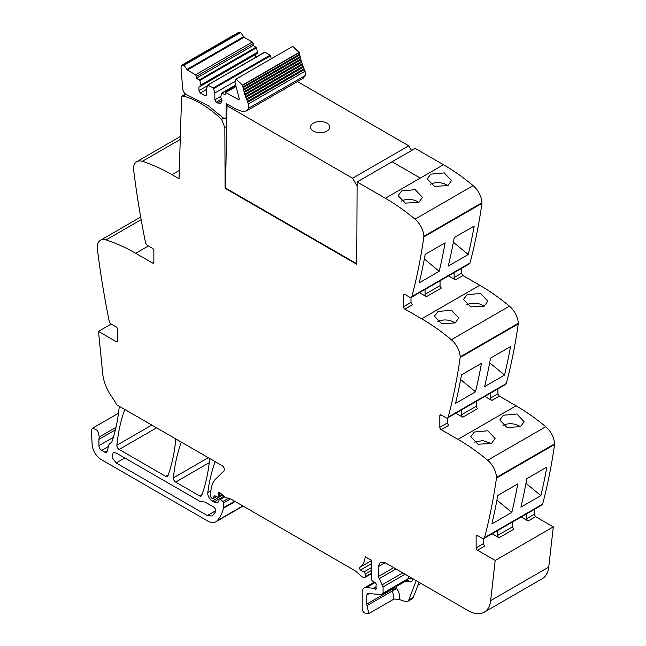 <?xml version="1.0" encoding="UTF-8"?>
<svg xmlns="http://www.w3.org/2000/svg" width="646" height="646" viewBox="0 0 646 646"><rect width="100%" height="100%" fill="white"/><g stroke="black" fill="none" stroke-linecap="round" stroke-linejoin="round"><path stroke-width="0.97" d="M411.308 297.386L469.408 263.843A3.206 1.849 -120 0 0 469.997 263.003A770.307 444.739 -120 0 0 481.948 203.393A3.852 2.221 -120 0 0 481.973 202.747A16.045 9.262 -120 0 0 473.122 185.628A192.581 111.185 -120 0 0 443.447 164.714L420.296 178.086L392.074 161.783L420.296 178.086L385.347 198.257A192.581 111.185 -120 0 1 415.023 219.172A16.045 9.262 -120 0 1 423.873 236.291A3.852 2.221 -120 0 1 423.849 236.937A770.307 444.739 -120 0 1 411.898 296.546A3.206 1.849 -120 0 1 411.308 297.386A3.206 1.849 -120 0 1 409.701 297.233L404.864 294.439A1.93 1.114 60 0 0 403.903 294.342A1.93 1.114 60 0 0 403.508 295.222L404.864 294.439M461.607 268.348L461.607 273.21L462.964 275.567L479.76 285.266L421.66 318.809A192.581 111.185 -120 0 1 451.336 339.715A16.045 9.262 -120 0 1 460.186 356.842A3.852 2.221 -120 0 1 460.162 357.48A770.307 444.739 -120 0 1 448.211 417.098A3.206 1.849 -120 0 1 447.621 417.938A3.206 1.849 -120 0 1 446.015 417.784L441.178 414.99A1.93 1.114 60 0 0 440.217 414.893A1.93 1.114 60 0 0 439.821 415.774L441.178 414.99M447.621 417.938L505.721 384.394A3.206 1.849 -120 0 0 506.311 383.554A770.307 444.739 -120 0 0 518.262 323.937A3.852 2.221 -120 0 0 518.286 323.299A16.045 9.262 -120 0 0 509.436 306.172A192.581 111.185 -120 0 0 479.76 285.266M497.921 388.9L497.921 393.761L499.277 396.119L516.073 405.817L457.974 439.361A192.581 111.185 -120 0 1 487.649 460.267A16.045 9.262 -120 0 1 496.499 477.394A3.852 2.221 -120 0 1 496.475 478.032A770.307 444.739 -120 0 1 484.524 537.65A3.206 1.849 -120 0 1 483.935 538.489A3.206 1.849 -120 0 1 482.328 538.328L477.491 535.534A1.93 1.114 60 0 0 476.53 535.445A1.93 1.114 60 0 0 476.134 536.325L477.491 535.534M483.935 538.489L542.034 504.946A3.206 1.849 -120 0 0 542.624 504.106A770.307 444.739 -120 0 0 554.575 444.488A3.852 2.221 -120 0 0 554.599 443.85A16.045 9.262 -120 0 0 545.749 426.723A192.581 111.185 -120 0 0 516.073 405.817M534.234 509.452L534.234 514.313L535.591 516.671L553.299 526.894L548.745 567.083L490.645 600.627L495.199 560.437L477.491 550.214A1.93 1.114 60 0 1 476.134 547.856L476.134 536.325M385.121 562.714L380.308 562.238L378.314 566.647L385.121 562.714L468.116 610.632A32.098 18.532 -120 0 0 484.161 612.222L542.26 578.679A32.098 18.532 -120 0 0 548.131 570.345A32.098 18.532 -120 0 0 548.745 567.083M179.305 170.463L172.014 174.678L179.047 178.74L181.591 96.311L185.515 94.041M172.014 174.678A192.581 111.185 -120 0 0 142.346 161.322A16.045 9.262 -120 0 0 136.791 161.645A16.045 9.262 -120 0 0 133.488 168.218A3.852 2.221 -120 0 0 133.512 168.897A770.307 444.739 -120 0 0 145.463 242.307A3.206 1.849 -120 0 0 147.659 245.52L152.496 248.314A1.93 1.114 60 0 1 153.853 250.672L153.853 262.203A1.93 1.114 60 0 1 153.457 263.084A1.93 1.114 60 0 1 152.496 262.995L153.853 262.203M117.54 340.83A1.93 1.114 60 0 1 117.144 341.71A1.93 1.114 60 0 1 116.183 341.613L117.54 340.83L117.54 329.298A1.93 1.114 60 0 0 116.183 326.941L111.346 324.147A3.206 1.849 -120 0 1 109.15 320.925A770.307 444.739 -120 0 1 97.199 247.515A3.852 2.221 -120 0 1 97.175 246.845A16.045 9.262 60 0 1 100.477 240.264A16.045 9.262 60 0 1 106.033 239.941A192.581 111.185 60 0 1 135.7 253.297L152.496 262.995M111.193 324.05L98.483 331.39L102.722 373.727A32.098 18.532 -120 0 0 112.178 397.419A32.098 18.532 -120 0 1 116.643 404.776L222.127 465.677A3.206 1.849 -120 0 1 224.154 468.285A3.206 1.849 -120 0 1 223.952 470.91L215.716 479.001A35.304 20.381 -120 0 0 210.822 493.318L210.822 496.572A1.284 0.743 -120 0 0 211.726 498.147L212.421 498.542A1.607 0.929 -120 0 0 213.228 498.623A1.607 0.929 -120 0 0 213.519 498.203L214.036 496.273A1.607 0.929 -120 0 1 214.335 495.853A1.607 0.929 -120 0 1 215.037 495.886L217.5 497.057A1.607 0.929 -120 0 0 218.203 497.089A1.607 0.929 -120 0 0 218.542 496.354L218.542 494.941A3.206 1.849 -120 0 0 218.396 493.94A1.922 1.114 -120 0 1 218.711 492.462A1.922 1.114 -120 0 1 220.028 492.817L224.655 496.919A3.206 1.849 -120 0 0 225.809 497.598L230.517 498.906L223.532 502.919A1.284 0.743 -120 0 0 222.878 501.538L220.447 499.301A1.607 0.929 -120 0 0 219.325 498.978A1.607 0.929 -120 0 0 218.994 499.713L218.994 500.666A1.607 0.929 -120 0 1 218.897 501.135A7.704 4.449 -120 0 1 217.759 502.402A7.704 4.449 -120 0 1 213.907 502.023L212.3 501.094A6.42 3.706 -120 0 1 207.802 492.527A224.671 129.717 -120 0 1 215.118 461.809A3.206 1.849 -120 0 1 215.175 461.664M116.183 341.613L98.483 331.39M111.177 442.776L110.409 443.221A6.743 3.892 -120 0 0 110.813 443.035A6.743 3.892 -120 0 0 111.968 441.549A224.671 129.717 -120 0 0 119.155 407.553A3.206 1.849 -120 0 0 118.977 406.124M110.409 443.221A6.42 3.706 -120 0 0 110.014 443.398A6.42 3.706 -120 0 0 108.843 445.07L107.099 451.57A3.206 1.849 -120 0 1 106.509 452.402A3.206 1.849 -120 0 1 104.91 452.248L101.656 450.367A3.852 2.221 -120 0 1 98.935 445.651L98.935 439.377A9.625 5.556 -120 0 1 99.323 436.971L97.659 430.446L92.588 428.169L91.627 429.372A5.774 3.335 -120 0 0 91.401 431.132L92.144 444.521A12.839 7.413 -120 0 0 101.204 459.54L207.729 521.047A16.045 9.262 -120 0 0 215.756 521.839A16.045 9.262 -120 0 0 217.048 520.805A60.982 35.207 -120 0 0 223.459 508.273A3.206 1.849 -120 0 0 223.532 507.667L223.532 502.919M371.507 573.672L364.82 577.532A1.607 0.929 -120 0 1 364.312 577.572L363.488 577.354A6.42 3.706 -120 0 1 361.138 575.998L356.027 571.46A6.42 3.706 -120 0 0 354.856 570.604L231.082 499.148A3.206 1.849 -120 0 0 230.517 498.906M364.82 577.532A1.607 0.929 -120 0 0 365.151 576.797L365.151 574.06A1.607 0.929 -120 0 0 363.795 571.993A10.271 5.927 -120 0 1 360.533 570.006A1.768 1.017 -120 0 1 359.959 567.269A25.678 14.826 -120 0 0 365.127 556.699L371.507 560.381L371.507 579.139A1.607 0.929 -120 0 0 372.597 581.077L375.173 582.676A1.607 0.929 -120 0 1 376.198 585.042A3.206 1.849 -120 0 0 376.045 585.898L376.045 586.988A3.206 1.849 -120 0 0 376.198 588.013A1.607 0.929 -120 0 1 375.94 589.265A1.607 0.929 -120 0 1 375.14 589.184L373.776 588.393A1.607 0.929 -120 0 0 373.34 588.248L366.403 587.561A9.625 5.556 -120 0 0 364.191 587.989A9.625 5.556 -120 0 0 362.204 592.398L362.204 608.92A3.206 1.849 -120 0 0 364.942 613.062L368.785 613.611L394.02 599.036M419.092 582.329L413.254 597.485A6.42 3.706 -120 0 1 412.196 598.785L407.658 601.41A6.42 3.706 -120 0 1 405.389 601.523L398.978 599.391L394.044 599.036M484.161 612.222A32.098 18.532 -120 0 0 490.645 600.627M553.299 526.894L495.199 560.437M526.74 513.772L526.74 518.633A1.93 1.114 60 0 0 528.105 520.991L521.169 516.994M492.123 533.766L499.051 537.763A1.93 1.114 -120 0 1 497.695 535.405L497.695 530.544M540.872 495.627L520.902 507.15A770.307 444.739 -120 0 0 526.845 478.662L546.823 467.131A770.307 444.739 -120 0 1 540.872 495.627L525.989 483.329M511.826 512.399L491.856 523.93A770.307 444.739 -120 0 0 497.8 495.434L517.769 483.902A770.307 444.739 -120 0 1 511.826 512.399L496.935 500.101M503.355 415.257L499.794 420.005L507.062 427.442L520.555 426.707L524.124 421.685L516.881 414.005L503.355 415.257M474.301 432.029L470.748 436.777L478.016 444.214L491.501 443.479L495.078 438.456L487.827 430.777L474.301 432.029M490.427 393.228L490.427 398.081A1.93 1.114 60 0 0 491.792 400.447L484.855 396.442M455.81 413.214L462.738 417.219A1.93 1.114 60 0 1 461.381 414.853L476.36 406.213L476.36 401.352M441.178 429.663A1.93 1.114 60 0 1 439.821 427.305L447.307 422.985L448.671 425.343L441.178 429.663L457.974 439.361M504.558 375.076A770.307 444.739 -120 0 0 510.51 346.579L490.532 358.11A770.307 444.739 -120 0 1 484.589 386.607L504.558 375.076L489.676 362.777M475.513 391.847L455.543 403.379A770.307 444.739 -120 0 0 461.486 374.882L481.456 363.351A770.307 444.739 -120 0 1 475.513 391.847L460.622 379.549M467.042 294.705L480.567 293.454L487.811 301.133L484.242 306.164L470.748 306.89L463.481 299.453L467.042 294.705M437.988 311.477L434.435 316.225L441.702 323.662L455.188 322.935L458.765 317.905L451.514 310.225L437.988 311.477M454.114 272.677L454.114 277.538A1.93 1.114 60 0 0 455.478 279.896L448.55 275.89M419.496 292.662L426.425 296.667A1.93 1.114 60 0 1 425.068 294.31L440.047 285.661L440.047 280.8M404.864 309.111A1.93 1.114 60 0 1 403.508 306.753L410.993 302.433L412.358 304.791L404.864 309.111L421.66 318.809M468.253 254.524A770.307 444.739 -120 0 0 474.196 226.035L454.219 237.566A770.307 444.739 -120 0 1 448.276 266.055L468.253 254.524L453.363 242.234M439.199 271.296L419.23 282.827A770.307 444.739 -120 0 0 425.173 254.338L445.142 242.807A770.307 444.739 -120 0 1 439.199 271.296L424.309 259.006M430.729 174.154L444.254 172.902L451.497 180.589L447.928 185.612L434.435 186.339L427.176 178.902L430.729 174.154M401.675 190.925L398.122 195.673L405.389 203.11L418.874 202.384L422.452 197.361L415.2 189.674L401.675 190.925M186.048 94.437L183.246 96.06A94.364 54.482 -120 0 1 221.626 119.413L224.84 127.601L225.115 188.301L356.745 264.295L357.117 181.962L415.217 148.418L443.447 164.714L420.296 178.086M181.324 442.122A3.206 1.849 -120 0 0 181.26 442.268A224.671 129.717 -120 0 0 173.386 477.87A3.206 1.849 -120 0 0 175.647 482.077L199.59 495.902A3.206 1.849 -120 0 0 201.189 496.063A3.206 1.849 -120 0 0 201.73 495.377A224.671 129.717 -120 0 0 209.562 459.75A3.206 1.849 -120 0 0 209.385 458.321M124.767 409.467A3.206 1.849 -120 0 0 124.702 409.621A224.671 129.717 -120 0 0 116.878 445.247A3.206 1.849 -120 0 0 119.13 449.454L165.747 476.368A3.206 1.849 -120 0 0 167.354 476.522A3.206 1.849 -120 0 0 167.895 475.844A224.671 129.717 -120 0 0 175.696 440.201A3.206 1.849 -120 0 0 175.526 438.771M116.183 452.991L199.59 501.143L205.21 502.136L213.519 506.932C215.417 508.45 216.087 510.114 215.53 511.931L212.106 516.025L207.293 515.548L116.183 462.948L112.202 457.578L113.131 452.693L116.183 452.991M368.785 613.611L366.742 604.083L391.928 589.54L392.534 590.88L396.466 588.522C399.494 592.632 400.326 596.258 398.978 599.391M407.658 601.41A6.42 3.706 -120 0 0 408.716 600.102L416.202 580.657M499.051 537.763L514.03 529.114A1.93 1.114 60 0 1 512.674 526.756L512.674 521.895M477.491 550.214L484.985 545.886A1.93 1.114 60 0 1 483.62 543.528L483.62 538.611M502.992 425.415A12.193 7.558 -176 0 1 520.442 426.772M491.396 443.544L482.877 440.58L473.938 442.187M462.738 417.219L477.717 408.571A1.93 1.114 60 0 1 476.36 406.213M461.381 410L461.381 414.853M447.307 422.985L447.307 418.059M466.678 304.864A12.193 7.558 -176 0 1 484.137 306.22M455.083 322.992A12.193 7.558 4 0 0 437.625 321.635M426.425 296.667L441.404 288.019A1.93 1.114 60 0 1 440.047 285.661M425.068 289.448L425.068 294.31M410.993 302.433L410.993 297.507M357.117 181.962L385.347 198.257M430.365 184.312A12.193 7.558 -176 0 1 447.823 185.668M418.769 202.44A12.193 7.558 4 0 0 401.311 201.084M183.246 96.06A2.6 1.502 -120 0 0 182.438 96.141A2.6 1.502 -120 0 0 182.043 96.593L181.591 96.311M366.742 604.083L366.742 595.014L369.326 593.521M366.742 595.014L368.139 593.408L367.404 593.545M368.139 593.408L381.681 594.748L383.078 593.133L383.078 586.907L405.058 574.221M412.81 578.59C412.721 580.802 411.785 581.876 410.008 581.812L407.61 580.06L381.681 594.748M378.314 566.647L378.314 576.555L383.078 586.907M439.821 427.305L439.821 415.774M403.508 306.753L403.508 295.222M391.928 589.104L391.928 589.54L396.466 588.522L396.466 586.487M224.84 127.601L226.649 126.551M225.115 188.301L225.567 188.034L356.745 263.77M223.613 118.258L221.626 119.405M198.96 87.113L198.96 90.65L200.317 93.008L205.315 95.891L206.672 95.099L206.672 88.292L207.754 85.078L213.333 87.945L214.843 93.008L214.843 99.823L216.208 102.181L217.565 102.964L220.779 103.279L222.111 100.348L220.633 97.393L221.707 93.137L225.058 94.712L225.365 92.265L238.431 99.549L239.23 98.467L234.966 82.599L236.016 79.119L242.508 85.094L244.689 94.211L248.371 103.966L248.637 108.189L246.457 110.983L241.992 111.33L235.693 108.972L226.165 103.473L226.165 117.136L225.494 118.606L223.185 117.903L208.036 105.516L187.065 94.938C184.554 93.751 183.084 91.595 182.656 88.47L181.009 67.241L181.712 65.189L183.973 65.303L187.34 70.051L244.075 37.29L252.295 42.038L253.2 43.605L253.2 45.446L256.551 47.739L257.625 53.238L198.96 87.113L255.695 54.353L255.695 57.333M248.371 103.966L305.114 71.205L305.372 75.437L303.192 78.231L246.457 110.983M247.676 102.302L304.411 69.542L305.114 71.205M247.345 101.519L304.08 68.767L304.411 69.542M246.675 99.872L303.418 67.119L304.08 68.767M246.376 99.088L303.111 66.328L303.418 67.119M245.763 97.441L302.506 64.681L303.111 66.328M245.488 96.65L302.223 63.897L302.506 64.681M244.939 95.002L301.674 62.242L302.223 63.897M244.204 92.564L300.939 59.812L301.432 61.459L244.713 94.203L301.432 61.459L301.674 62.242M244.067 91.732L300.721 59.028L300.939 59.812M243.558 90.141L300.301 57.389L300.77 59.004L243.986 91.78M243.502 89.285L300.107 56.606L300.301 57.389M243.009 87.735L299.752 54.983L300.18 56.573L243.372 89.366M243.033 86.863L299.591 54.207L299.752 54.983M242.557 85.361L299.292 52.601L299.687 54.175L242.856 86.968M236.016 79.119L292.751 46.367L299.292 52.601M239.343 99.024L238.431 99.549L239.077 99.613M225.058 92.879L235.677 86.314L225.333 92.281M221.707 93.137L235.475 85.329M216.208 102.181L221.594 99.064M214.843 99.823L220.633 96.48M214.843 93.008L234.886 81.436M213.769 88.55L270.504 55.798L271.231 58.794M213.333 87.945L270.076 55.185L270.504 55.798M207.754 85.078L264.925 52.213L270.076 55.185M264.489 52.326L264.925 52.213L264.489 52.326M200.317 93.008L206.672 89.342M198.96 90.65L207.552 85.692M187.34 70.051L195.552 74.791L196.465 76.365L196.465 78.198L199.808 80.492L200.89 84.949L257.625 52.189M200.89 84.949L200.89 85.999M199.808 80.492L256.551 47.739M199.38 79.886L256.115 47.126M196.465 78.198L253.2 45.446M181.712 65.189L238.455 32.437L240.716 32.55L244.075 37.29M225.535 188.018L227.029 105.734L228.555 104.854M227.029 105.734L352.587 178.223L357.101 186.04M352.587 178.223L408.74 145.802L297.451 81.549M313.367 131.017A9.625 5.556 0 0 0 323.864 132.228A9.625 5.556 0 0 0 329.807 127.092A9.625 5.556 0 0 0 326.989 123.16A9.625 5.556 0 0 0 316.492 121.957A9.625 5.556 0 0 0 310.548 127.092A9.625 5.556 0 0 0 313.367 131.017A9.625 5.556 0 0 0 323.864 132.228A9.625 5.556 0 0 0 329.807 127.092A9.625 5.556 0 0 0 326.989 123.16A9.625 5.556 0 0 0 316.492 121.957A9.625 5.556 0 0 0 310.548 127.092A9.625 5.556 0 0 0 313.367 131.017M408.74 145.802L411.55 150.534M180.258 139.431L142.346 161.322M135.7 253.297L148.41 245.956M106.033 239.941L141.151 219.664M107.284 450.876L104.91 452.248M108.48 446.434L101.656 450.367M113.341 437.334L98.935 445.651M115.392 429.873L98.935 439.377M115.989 427.353L99.323 436.971M242.823 505.923L217.048 520.805M235.176 501.514L223.459 508.273M234.684 501.231L223.532 507.667M228.442 498.324L222.878 501.538M224.622 496.895L220.447 499.301M223.904 496.249L213.907 502.023M222.628 495.127L212.3 501.094M210.927 490.726L207.802 492.527M216.41 496.54L213.519 498.203M214.843 495.813L214.036 496.273M221.853 494.44L218.542 496.354M220.884 493.584L218.542 494.941M220.149 492.93L218.396 493.94M371.507 573.123L365.151 576.797M371.507 570.394L365.151 574.06M371.507 567.543L363.795 571.993M371.507 563.667L360.533 570.006M371.507 560.599L359.959 567.269M376.271 588.53L375.14 589.184M376.045 587.085L373.776 588.393M376.045 586.681L373.34 588.248M375.027 582.579L366.403 587.561M528.105 520.991L535.591 516.671M526.74 518.633L534.234 514.313M542.624 504.106L484.524 537.65M554.575 444.488L496.475 478.032M554.599 443.85L496.499 477.394M545.749 426.723L487.649 460.267M491.792 400.447L499.277 396.119M490.427 398.081L497.921 393.761M506.311 383.554L448.211 417.098M518.262 323.937L460.162 357.48M518.286 323.299L460.186 356.842M509.436 306.172L451.336 339.715M455.478 279.896L462.964 275.567M454.114 277.538L461.607 273.21M469.997 263.003L411.898 296.546M481.948 203.393L423.849 236.937M481.973 202.747L423.873 236.291M473.122 185.628L415.023 219.172M208.319 457.699L173.386 477.87M202.053 494.481L199.59 495.902M209.239 462.681L175.647 482.077M168.218 474.939L165.747 476.368M156.582 427.83L119.13 449.454M151.81 425.076L116.878 445.247M367.348 605.423L392.534 590.88L393.979 599.06M405.365 581.352L410.008 581.812M413.254 597.485L408.716 600.102M497.695 535.405L512.674 526.756M476.134 547.856L483.62 543.528M383.078 593.133L408.272 578.59L406.867 580.197M412.059 578.267L408.272 578.59L408.272 576.079M382.4 584.646L402.757 572.897M378.992 578.816L395.998 568.997M378.314 576.555L393.705 567.673M207.293 515.548L215.78 510.647M116.183 462.948L124.807 457.966M226.165 117.136L226.827 116.756M248.637 108.189L305.372 75.437M242.508 85.094L299.251 52.334M225.963 92.354L235.766 86.693M217.565 102.964L222.111 100.348M196.465 76.365L253.2 43.605M195.552 74.791L252.295 42.038M187.203 69.275L243.946 36.515M183.973 65.303L240.716 32.55M182.689 65.06L239.424 32.3M180.347 136.492L136.791 161.645M100.477 240.264L140.691 217.048M111.306 442.655L110.014 443.398M118.501 413.206L92.588 428.169M243.074 506.068L215.756 521.839M223.96 496.306L219.325 498.978M216.644 496.653L213.228 498.623M222.224 494.763L218.203 497.089M374.317 582.143L364.191 587.989M417.986 585.203L421.03 583.443M185.749 94.227L182.438 96.141M226.811 117.847L225.494 118.606M235.435 85.143L221.82 93.008M264.602 52.189L207.859 84.949"/></g></svg>
